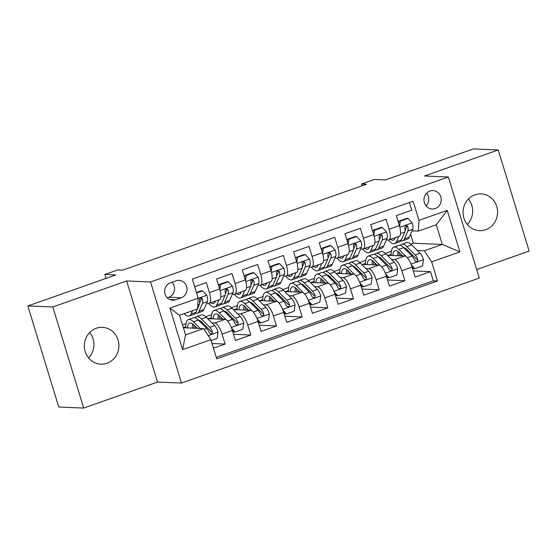 <?xml version="1.0" encoding="UTF-8"?>
<svg xmlns="http://www.w3.org/2000/svg" width="557" height="557" viewBox="0 0 557 557"><rect width="100%" height="100%" fill="white"/><g stroke="black" fill="none" stroke-linecap="round" stroke-linejoin="round"><path stroke-width="0.84" d="M474.975 194.79A18.423 17.274 92.4 0 0 463.201 214.856A18.423 17.274 92.4 0 0 479.556 230.682A18.423 17.274 92.4 0 0 485.669 229.763A18.423 17.274 92.4 0 0 497.443 209.704A18.423 17.274 92.4 0 0 481.088 193.871A18.423 17.274 92.4 0 0 474.975 194.79M96.27 328.275A18.423 17.274 92.4 0 0 84.497 348.341A18.423 17.274 92.4 0 0 100.852 364.167A18.423 17.274 92.4 0 0 106.965 363.248A18.423 17.274 92.4 0 0 118.738 343.189A18.423 17.274 92.4 0 0 102.391 327.356A18.423 17.274 92.4 0 0 96.27 328.275M429.92 191.058A9.211 8.64 92.4 0 0 424.03 201.091A9.211 8.64 92.4 0 0 432.211 209A9.211 8.64 92.4 0 0 435.268 208.541A9.211 8.64 92.4 0 0 441.158 198.515A9.211 8.64 92.4 0 0 432.977 190.598A9.211 8.64 92.4 0 0 429.92 191.058M476.674 269.553L529.15 251.054L498.243 149.972L473.304 148.928L385.367 179.925L374.395 179.465L361.556 183.991L362.099 185.766M181.45 383.049L479.278 278.075L448.371 176.987L150.55 281.967L181.45 383.049L157.513 382.053L126.606 280.965L52.79 306.984L83.696 408.072L157.513 382.053M83.696 408.072L58.757 407.028L27.85 305.946L115.786 274.949L104.813 274.49L106.004 278.396M52.79 306.984L27.85 305.946M409.381 202.532L411.727 210.198L396.319 215.622L399.369 225.599L389.099 229.219A11.516 3.739 70.6 0 1 388.939 239.907A11.516 3.739 70.6 0 1 388.452 239.976L386.37 239.893M389.099 229.219L386.05 219.242L370.649 224.673L373.698 234.643L363.429 238.264A11.516 3.739 70.6 0 1 363.261 248.958A11.516 3.739 70.6 0 1 362.774 249.028L360.692 248.944M363.429 238.264L360.379 228.293L344.971 233.724L348.021 243.694L337.751 247.315A11.516 3.739 70.6 0 1 337.591 258.009A11.516 3.739 70.6 0 1 337.103 258.079L335.022 257.988M337.751 247.315L334.701 237.345L319.3 242.775L322.35 252.746L312.08 256.366A11.516 3.739 70.6 0 1 311.913 267.061A11.516 3.739 70.6 0 1 311.426 267.13L309.344 267.04M312.08 256.366L309.031 246.396L293.623 251.827L296.672 261.797L286.402 265.417A11.516 3.739 70.6 0 1 286.242 276.105A11.516 3.739 70.6 0 1 285.755 276.175L283.673 276.091M286.402 265.417L283.353 255.447L267.952 260.871L270.994 270.848L260.725 274.469A11.516 3.739 70.6 0 1 260.565 285.156A11.516 3.739 70.6 0 1 260.077 285.226L257.995 285.142M260.725 274.469L257.682 264.491L242.274 269.922L245.324 279.893L235.054 283.513A11.516 3.739 70.6 0 1 234.887 294.207A11.516 3.739 70.6 0 1 234.406 294.277L232.325 294.193M235.054 283.513L232.004 273.543L216.596 278.973L219.646 288.944A11.516 3.739 70.6 0 1 219.486 299.638L209.216 303.259A11.516 3.739 70.6 0 1 208.729 303.328L206.647 303.238M213.449 348.181L225.125 344.066L212.029 343.516M207.684 318.653L225.014 319.377A11.516 3.739 70.6 0 1 232.346 330.475L235.395 340.445L250.796 335.015L233.515 334.291M233.355 309.601L250.685 310.326A11.516 3.739 -109.4 0 1 258.016 321.424L261.066 331.394L276.474 325.963L259.186 325.246M259.033 300.557L276.363 301.281A11.516 3.739 -109.4 0 1 283.694 312.373L286.744 322.343L302.145 316.912L284.864 316.195M284.711 291.506L302.033 292.23A11.516 3.739 -109.4 0 1 309.365 303.321L312.414 313.292L327.822 307.868L310.534 307.144M310.381 282.455L327.711 283.179A11.516 3.739 -109.4 0 1 335.042 294.27L338.092 304.247L353.493 298.817L336.212 298.092M336.059 273.403L353.389 274.128A11.516 3.739 -109.4 0 1 360.72 285.226L363.763 295.196L379.171 289.765L361.883 289.041M361.73 264.359L379.059 265.076A11.516 3.739 -109.4 0 1 386.391 276.175L389.44 286.145L404.848 280.714L387.561 279.997M104.813 274.49L117.652 269.964L122.637 270.173L366.548 184.2L361.556 183.991M175.615 299.763L181.262 297.772A8.926 8.369 92.4 0 0 186.964 288.053A8.926 8.369 92.4 0 0 179.041 280.387A8.926 8.369 92.4 0 0 176.082 280.832L170.435 282.824A8.926 8.369 92.4 0 0 164.733 292.543A8.926 8.369 92.4 0 0 172.649 300.209A8.926 8.369 92.4 0 0 175.615 299.763L169.739 299.52M418.314 231.106L418.968 220.342L413.12 201.216L192.318 279.043L198.167 298.169L197.512 308.933L179.542 315.269L185.558 334.938L203.528 328.602L210.859 339.693L216.708 358.819L437.51 280.993L431.661 261.867L424.33 250.775L442.3 244.439L436.291 224.77L418.314 231.106L412.048 230.842M418.968 220.342L447.208 210.386L459.901 251.91L431.661 261.867M210.859 339.693L182.619 349.65L169.92 308.125L198.167 298.169M380.396 259.061L381.865 259.123M391.641 259.534L394.467 259.646A11.516 3.739 70.6 0 1 401.799 270.744L404.848 280.714M387.407 255.308L404.737 256.032L394.467 259.646M354.725 268.112L356.188 268.175M365.963 268.578L368.79 268.697A11.516 3.739 70.6 0 1 376.121 279.795L379.171 289.765M329.048 277.163L330.517 277.226M340.292 277.63L343.119 277.748A11.516 3.739 70.6 0 1 350.45 288.846L353.493 298.817M303.377 286.214L304.839 286.27M314.614 286.681L317.441 286.799A11.516 3.739 70.6 0 1 324.773 297.891L327.822 307.868M277.699 295.259L279.161 295.321M288.944 295.732L291.764 295.851A11.516 3.739 70.6 0 1 299.095 306.942L302.145 316.912M252.029 304.31L253.491 304.373M263.266 304.776L266.093 304.895A11.516 3.739 70.6 0 1 273.424 315.993L276.474 325.963M226.351 313.361L227.813 313.424M237.588 313.828L240.415 313.946A11.516 3.739 70.6 0 1 247.747 325.044L250.796 335.015M200.68 322.412L202.142 322.468M211.918 322.879L214.744 322.997A11.516 3.739 70.6 0 1 222.076 334.089L225.125 344.066M216.248 357.329L433.318 280.819L430.519 271.663L413.231 270.946M404.737 256.032A11.516 3.739 -109.4 0 1 412.069 267.123L415.118 277.094L430.519 271.663M194.658 286.709L206.327 282.594L209.376 292.564A11.516 3.739 70.6 0 1 209.216 303.259M183.364 327.76L203.528 328.602M126.606 280.965L150.55 281.967M498.243 149.972L424.427 175.991L448.371 176.987M410.878 244.112L413.371 243.235L442.3 244.439L459.901 251.91M413.371 243.235L410.6 234.17M406.074 250.009L407.536 250.072M417.311 250.483L424.33 250.775M182.494 324.912L185.989 323.68M205.728 316.724L211.66 314.635M231.399 307.673L237.338 305.584M257.076 298.629L263.015 296.533M282.747 289.577L288.686 287.482M308.425 280.526L314.364 278.43M334.096 271.475L340.035 269.386M359.773 262.431L365.712 260.335M385.444 253.379L391.383 251.284M183.309 327.579L185.773 326.708M192.611 324.299L192.987 324.167M208.52 318.688L211.451 317.657M218.288 315.248L218.664 315.116M234.198 309.636L237.122 308.606M243.966 306.197L244.342 306.065M234.887 294.207L245.157 290.587A11.516 3.739 -109.4 0 0 245.324 279.893M259.868 300.592L262.8 299.555M269.637 297.146L270.013 297.013M260.565 285.156L270.834 281.536A11.516 3.739 -109.4 0 0 270.994 270.848M285.546 291.541L288.47 290.51M295.314 288.094L295.69 287.962M286.242 276.105L296.512 272.484A11.516 3.739 -109.4 0 0 296.672 261.797M311.224 282.49L314.148 281.459M320.985 279.05L321.361 278.918M311.913 267.061L322.183 263.44A11.516 3.739 -109.4 0 0 322.35 252.746M336.894 273.438L339.826 272.408M346.663 269.999L347.039 269.867M337.591 258.009L347.86 254.389A11.516 3.739 -109.4 0 0 348.021 243.694M362.572 264.394L365.496 263.357M372.334 260.948L372.71 260.815M363.261 248.958L373.531 245.338A11.516 3.739 -109.4 0 0 373.698 234.643M388.243 255.343L391.174 254.312M398.011 251.896L398.387 251.764M433.318 280.819L437.51 280.993M388.939 239.907L399.209 236.286A11.516 3.739 -109.4 0 0 399.369 225.599M179.542 315.269L169.92 308.125M185.558 334.938L182.619 349.65M447.208 210.386L436.291 224.77M167.26 297.793L168.792 297.25A8.926 8.369 92.4 0 0 171.967 282.281M426.091 205.902A9.211 8.64 92.4 0 0 426.627 193.175M89.677 332.515A18.423 17.274 -87.6 0 1 88.619 357.97M468.381 199.03A18.423 17.274 -87.6 0 1 467.323 224.485M188.753 312.017A18.277 5.939 70.6 0 1 188.022 312.47A18.277 5.939 70.6 0 1 187.166 312.574M192.541 310.681L191.086 314.051A22.022 7.15 70.6 0 1 189.269 316A22.022 7.15 70.6 0 1 184.116 313.654M196.572 292.961L202.616 290.831L206.849 295.391A7.631 2.479 70.6 0 1 207.329 301.664L203.918 309.525A22.022 7.15 70.6 0 1 202.1 311.474L197.227 313.194A22.022 7.15 -109.4 0 0 199.044 311.245L202.456 303.384A7.631 2.479 -109.4 0 0 202.476 299.158L201.919 298.26L200.388 298.134L199.594 298.914L199.392 300.244A7.631 2.479 70.6 0 1 199.371 304.47L197.526 308.724M202.616 290.831L201.314 290.782L196.433 292.502M197.422 308.961L195.96 312.331A22.022 7.15 70.6 0 1 194.142 314.28L189.269 316M195.493 313.187A22.022 7.15 -109.4 0 0 197.227 313.194M202.476 299.158L201.042 299.095A3.885 1.26 70.6 0 1 200.903 300.188L199.643 303.078M211.103 340.501L217.146 338.371L218.045 332A7.631 2.479 -109.4 0 0 214.654 325.608L206.285 317.26A22.022 7.15 -109.4 0 0 201.244 315.018L196.37 316.738A22.022 7.15 -109.4 0 0 195.02 317.831M200.659 321.131A18.277 5.939 -109.4 0 0 200.45 322.183M200.137 328.463L193.446 321.779A22.022 7.15 -109.4 0 0 188.405 319.544A22.022 7.15 -109.4 0 0 185.801 327.864M197.248 328.338L193.836 324.933A18.277 5.939 -109.4 0 0 189.652 323.074A18.277 5.939 -109.4 0 0 187.493 327.934M188.405 319.544L193.286 317.824A22.022 7.15 70.6 0 1 198.327 320.059L206.689 328.414A7.631 2.479 70.6 0 1 209.335 332.752L210.581 333.894L211.653 333.789L212.412 333.002L212.419 331.666A7.631 2.479 -109.4 0 0 209.773 327.328L201.404 318.98A22.022 7.15 -109.4 0 0 196.37 316.738M193.752 324.849A22.022 7.15 -109.4 0 0 194.045 328.205M195.521 328.268A18.277 5.939 70.6 0 1 195.43 326.52M198.424 320.164A18.277 5.939 70.6 0 1 201.794 322.127L210.163 330.475A3.885 1.26 70.6 0 1 210.978 331.61L212.419 331.666M192.701 323.937A18.277 5.939 -109.4 0 0 192.36 328.136M215.538 301.024L215.204 301.803A18.277 5.939 70.6 0 1 213.7 303.419A18.277 5.939 70.6 0 1 210.831 302.688M219.012 299.805L216.757 304.999A22.022 7.15 70.6 0 1 214.939 306.949A22.022 7.15 70.6 0 1 208.645 303.321M228.286 281.786L226.991 281.731L219.291 284.446L220.586 284.502L228.286 281.786L232.527 286.347A7.631 2.479 70.6 0 1 233.007 292.613L229.595 300.474A22.022 7.15 70.6 0 1 227.778 302.423L222.897 304.143A22.022 7.15 -109.4 0 0 224.715 302.193L228.126 294.333A7.631 2.479 -109.4 0 0 228.147 290.106L227.59 289.208L226.065 289.083L225.272 289.863L225.07 291.193A7.631 2.479 70.6 0 1 225.049 295.419L221.637 303.28A22.022 7.15 70.6 0 1 219.82 305.229L214.939 306.949M220.586 284.502L219.855 289.661M218.971 286.723L219.291 284.446M221.164 304.143A22.022 7.15 -109.4 0 0 222.897 304.143M228.147 290.106L226.713 290.044A3.885 1.26 70.6 0 1 226.574 291.137L225.32 294.026M241.216 291.979L240.882 292.752A18.277 5.939 70.6 0 1 239.371 294.375A18.277 5.939 70.6 0 1 236.502 293.636M244.69 290.754L242.434 295.948A22.022 7.15 70.6 0 1 240.617 297.904A22.022 7.15 70.6 0 1 234.316 294.27M253.964 272.735L252.662 272.679L244.962 275.395L246.257 275.45L253.964 272.735L258.197 277.295A7.631 2.479 70.6 0 1 258.678 283.562L255.266 291.429A22.022 7.15 70.6 0 1 253.456 293.379L248.575 295.099A22.022 7.15 -109.4 0 0 250.392 293.142L253.804 285.281A7.631 2.479 -109.4 0 0 253.825 281.055L253.268 280.157L251.743 280.032L250.942 280.819L250.747 282.141A7.631 2.479 70.6 0 1 250.72 286.368L247.308 294.228A22.022 7.15 70.6 0 1 245.491 296.185L240.617 297.904M246.257 275.45L245.533 280.61M244.641 277.671L244.962 275.395M246.842 295.092A22.022 7.15 -109.4 0 0 248.575 295.099M253.825 281.055L252.391 281A3.885 1.26 70.6 0 1 252.251 282.086L250.991 284.982M266.894 282.928L266.552 283.701A18.277 5.939 70.6 0 1 265.048 285.323A18.277 5.939 70.6 0 1 262.18 284.592M270.361 281.703L268.105 286.904A22.022 7.15 70.6 0 1 266.288 288.853A22.022 7.15 70.6 0 1 259.994 285.226M279.635 263.684L278.34 263.628L270.639 266.343L271.934 266.399L279.635 263.684L283.875 268.244A7.631 2.479 70.6 0 1 284.355 274.517L280.944 282.378A22.022 7.15 70.6 0 1 279.127 284.328L274.246 286.047A22.022 7.15 -109.4 0 0 276.063 284.098L279.475 276.237A7.631 2.479 -109.4 0 0 279.503 272.004L278.939 271.106L277.414 270.981L276.62 271.767L276.418 273.09A7.631 2.479 70.6 0 1 276.397 277.323L272.986 285.184A22.022 7.15 70.6 0 1 271.168 287.134L266.288 288.853M271.934 266.399L271.21 271.558M270.319 268.62L270.639 266.343M272.512 286.04A22.022 7.15 -109.4 0 0 274.246 286.047M279.503 272.004L278.061 271.948A3.885 1.26 70.6 0 1 277.922 273.034L276.669 275.931M292.564 273.877L292.23 274.657A18.277 5.939 70.6 0 1 290.719 276.272A18.277 5.939 70.6 0 1 287.851 275.541M296.039 272.652L293.783 277.852A22.022 7.15 70.6 0 1 291.965 279.802A22.022 7.15 70.6 0 1 285.664 276.175M305.313 254.633L304.018 254.584L296.31 257.292L297.612 257.348L305.313 254.633L309.546 259.193A7.631 2.479 70.6 0 1 310.026 265.466L306.622 273.327A22.022 7.15 70.6 0 1 304.804 275.276L299.924 276.996A22.022 7.15 -109.4 0 0 301.741 275.047L305.152 267.186A7.631 2.479 -109.4 0 0 305.173 262.96L304.616 262.055L303.092 261.929L302.291 262.716L302.096 264.046A7.631 2.479 70.6 0 1 302.068 268.272L298.656 276.133A22.022 7.15 70.6 0 1 296.846 278.082L291.965 279.802M297.612 257.348L296.881 262.514M295.99 259.569L296.31 257.292M298.19 276.989A22.022 7.15 -109.4 0 0 299.924 276.996M305.173 262.96L303.739 262.897A3.885 1.26 70.6 0 1 303.6 263.99L302.347 266.88M231.573 328.219L235.117 332.035L242.824 329.319L243.715 322.956A7.631 2.479 -109.4 0 0 240.325 316.557L231.956 308.209A22.022 7.15 -109.4 0 0 226.922 305.974L222.041 307.694A22.022 7.15 -109.4 0 0 220.697 308.78M226.33 312.08A18.277 5.939 -109.4 0 0 226.128 313.131M226.26 319.857L219.124 312.735A22.022 7.15 -109.4 0 0 214.083 310.493A22.022 7.15 -109.4 0 0 211.479 318.813M222.925 319.293L219.507 315.882A18.277 5.939 -109.4 0 0 215.329 314.023A18.277 5.939 -109.4 0 0 213.171 318.882M235.117 332.035L233.822 331.986L232.311 330.357M214.083 310.493L218.964 308.773A22.022 7.15 70.6 0 1 223.998 311.015L232.366 319.363A7.631 2.479 70.6 0 1 235.012 323.701L236.259 324.842L237.324 324.738L238.083 323.951L238.09 322.614A7.631 2.479 -109.4 0 0 235.451 318.277L227.082 309.929A22.022 7.15 -109.4 0 0 222.041 307.694M219.43 315.798A22.022 7.15 -109.4 0 0 219.723 319.154M221.192 319.217A18.277 5.939 70.6 0 1 221.101 317.469M224.095 311.112A18.277 5.939 70.6 0 1 227.465 313.076L235.834 321.431A3.885 1.26 70.6 0 1 236.655 322.559L238.09 322.614M218.372 314.886A18.277 5.939 -109.4 0 0 218.038 319.084M257.243 319.168L260.794 322.983L268.495 320.275L269.393 313.904A7.631 2.479 -109.4 0 0 266.002 307.513L257.633 299.158A22.022 7.15 -109.4 0 0 252.593 296.923L247.719 298.643A22.022 7.15 -109.4 0 0 246.368 299.736M252.008 303.029A18.277 5.939 -109.4 0 0 251.799 304.087M251.938 310.813L244.795 303.683A22.022 7.15 -109.4 0 0 239.761 301.448A22.022 7.15 -109.4 0 0 237.15 309.762M248.596 310.242L245.184 306.83A18.277 5.939 -109.4 0 0 241 304.978A18.277 5.939 -109.4 0 0 238.842 309.831M260.794 322.983L259.499 322.935L257.982 321.305M239.761 301.448L244.634 299.729A22.022 7.15 70.6 0 1 249.675 301.964L258.044 310.319A7.631 2.479 70.6 0 1 260.683 314.656L261.936 315.791L263.001 315.687L263.76 314.907L263.767 313.57A7.631 2.479 -109.4 0 0 261.122 309.232L252.753 300.877A22.022 7.15 -109.4 0 0 247.719 298.643M245.101 306.754A22.022 7.15 -109.4 0 0 245.393 310.11M246.869 310.165A18.277 5.939 70.6 0 1 246.779 308.425M249.773 302.061A18.277 5.939 70.6 0 1 253.143 304.025L261.512 312.38A3.885 1.26 70.6 0 1 262.326 313.507L263.767 313.57M244.05 305.835A18.277 5.939 -109.4 0 0 243.708 310.033M282.921 310.124L286.465 313.939L294.173 311.224L295.064 304.853A7.631 2.479 -109.4 0 0 291.673 298.461L283.311 290.106A22.022 7.15 -109.4 0 0 278.27 287.872L273.39 289.591A22.022 7.15 -109.4 0 0 272.046 290.684M277.678 293.985A18.277 5.939 -109.4 0 0 277.477 295.036M277.609 301.762L270.472 294.632A22.022 7.15 -109.4 0 0 265.431 292.397A22.022 7.15 -109.4 0 0 262.827 300.71M274.274 301.191L270.855 297.779A18.277 5.939 -109.4 0 0 266.678 295.927A18.277 5.939 -109.4 0 0 264.519 300.787M286.465 313.939L285.17 313.883L283.659 312.254M265.431 292.397L270.312 290.677A22.022 7.15 70.6 0 1 275.346 292.912L283.715 301.267A7.631 2.479 70.6 0 1 286.361 305.605L287.607 306.74L288.672 306.642L289.431 305.856L289.438 304.519A7.631 2.479 -109.4 0 0 286.799 300.181L278.43 291.826A22.022 7.15 -109.4 0 0 273.39 289.591M270.779 297.703A22.022 7.15 -109.4 0 0 271.071 301.058M272.54 301.121A18.277 5.939 70.6 0 1 272.45 299.374M275.45 293.01A18.277 5.939 70.6 0 1 278.82 294.973L287.182 303.328A3.885 1.26 70.6 0 1 288.004 304.456L289.438 304.519M269.72 296.79A18.277 5.939 -109.4 0 0 269.386 300.989M308.592 301.072L312.143 304.888L319.843 302.173L320.741 295.802A7.631 2.479 -109.4 0 0 317.351 289.41L308.982 281.055A22.022 7.15 -109.4 0 0 303.941 278.82L299.067 280.54A22.022 7.15 -109.4 0 0 297.717 281.633M303.356 284.933A18.277 5.939 -109.4 0 0 303.147 285.985M303.287 292.71L296.143 285.581A22.022 7.15 -109.4 0 0 291.109 283.346A22.022 7.15 -109.4 0 0 288.498 291.666M299.951 292.14L296.533 288.735A18.277 5.939 -109.4 0 0 292.348 286.876A18.277 5.939 -109.4 0 0 290.19 291.736M312.143 304.888L310.848 304.832L309.33 303.203M291.109 283.346L295.983 281.626A22.022 7.15 70.6 0 1 301.024 283.861L309.393 292.216A7.631 2.479 70.6 0 1 312.031 296.554L312.769 297.459L314.35 297.591L315.109 296.804L315.116 295.468A7.631 2.479 -109.4 0 0 312.47 291.13L304.101 282.775A22.022 7.15 -109.4 0 0 299.067 280.54M296.449 288.651A22.022 7.15 -109.4 0 0 296.742 292.007M298.218 292.07A18.277 5.939 70.6 0 1 298.127 290.322M301.121 283.959A18.277 5.939 70.6 0 1 304.491 285.929L312.86 294.277A3.885 1.26 70.6 0 1 313.682 295.412L315.116 295.468M295.398 287.739A18.277 5.939 -109.4 0 0 295.064 291.938M318.242 264.826L317.901 265.605A18.277 5.939 70.6 0 1 316.397 267.221A18.277 5.939 70.6 0 1 313.528 266.49M321.709 263.607L319.453 268.801A22.022 7.15 70.6 0 1 317.636 270.751A22.022 7.15 70.6 0 1 311.342 267.123M330.983 245.588L329.688 245.533L321.988 248.248L323.283 248.297L330.983 245.588L335.223 250.142A7.631 2.479 70.6 0 1 335.704 256.415L332.292 264.276A22.022 7.15 70.6 0 1 330.475 266.225L325.601 267.945A22.022 7.15 -109.4 0 0 327.419 265.995L330.823 258.135A7.631 2.479 -109.4 0 0 330.851 253.908L330.287 253.01L328.762 252.885L327.969 253.665L327.767 254.995A7.631 2.479 70.6 0 1 327.746 259.221L324.334 267.082A22.022 7.15 70.6 0 1 322.517 269.031L317.636 270.751M323.283 248.297L322.559 253.463M321.668 250.525L321.988 248.248M323.868 267.938A22.022 7.15 -109.4 0 0 325.601 267.945M330.851 253.908L329.417 253.846A3.885 1.26 70.6 0 1 329.271 254.939L328.017 257.828M334.27 292.021L337.82 295.837L345.521 293.121L346.419 286.751A7.631 2.479 -109.4 0 0 343.021 280.359L334.66 272.011A22.022 7.15 -109.4 0 0 329.619 269.769L324.738 271.489A22.022 7.15 -109.4 0 0 323.394 272.582M329.034 275.882A18.277 5.939 -109.4 0 0 328.825 276.933M328.957 283.659L321.821 276.53A22.022 7.15 -109.4 0 0 316.78 274.295A22.022 7.15 -109.4 0 0 314.176 282.615M325.622 283.088L322.211 279.684A18.277 5.939 -109.4 0 0 318.026 277.825A18.277 5.939 -109.4 0 0 315.868 282.684M337.82 295.837L336.519 295.781L335.008 294.152M316.78 274.295L321.661 272.575A22.022 7.15 70.6 0 1 326.701 274.817L335.063 283.165A7.631 2.479 70.6 0 1 337.709 287.503L338.955 288.644L340.028 288.54L340.78 287.753L340.787 286.416A7.631 2.479 -109.4 0 0 338.148 282.079L329.779 273.731A22.022 7.15 -109.4 0 0 324.738 271.489M322.127 279.6A22.022 7.15 -109.4 0 0 322.419 282.956M323.896 283.019A18.277 5.939 70.6 0 1 323.798 281.271M326.799 274.914A18.277 5.939 70.6 0 1 330.169 276.878L338.531 285.226A3.885 1.26 70.6 0 1 339.352 286.361L340.787 286.416M321.069 278.688A18.277 5.939 -109.4 0 0 320.735 282.886M343.913 255.781L343.578 256.554A18.277 5.939 70.6 0 1 342.068 258.176A18.277 5.939 70.6 0 1 339.199 257.438M347.387 254.556L345.131 259.75A22.022 7.15 70.6 0 1 343.314 261.699A22.022 7.15 70.6 0 1 337.013 258.072M356.661 236.537L355.366 236.481L347.659 239.197L348.961 239.252L356.661 236.537L360.901 241.097A7.631 2.479 70.6 0 1 361.382 247.364L357.97 255.224A22.022 7.15 70.6 0 1 356.153 257.174L351.272 258.894A22.022 7.15 -109.4 0 0 353.089 256.944L356.501 249.083A7.631 2.479 -109.4 0 0 356.522 244.857L355.965 243.959L354.44 243.834L353.646 244.614L353.444 245.943A7.631 2.479 70.6 0 1 353.417 250.17L350.012 258.03A22.022 7.15 70.6 0 1 348.195 259.98L343.314 261.699M348.961 239.252L348.229 244.412M347.338 241.473L347.659 239.197M349.538 258.894A22.022 7.15 -109.4 0 0 351.272 258.894M356.522 244.857L355.088 244.795A3.885 1.26 70.6 0 1 354.948 245.888L353.695 248.777M359.947 282.97L363.491 286.785L371.192 284.07L372.09 277.706A7.631 2.479 -109.4 0 0 368.699 271.308L360.33 262.96A22.022 7.15 -109.4 0 0 355.296 260.725L350.416 262.444A22.022 7.15 -109.4 0 0 349.065 263.531M354.705 266.831A18.277 5.939 -109.4 0 0 354.496 267.882M354.635 274.608L347.491 267.485A22.022 7.15 -109.4 0 0 342.458 265.25A22.022 7.15 -109.4 0 0 339.847 273.564M351.3 274.044L347.881 270.632A18.277 5.939 -109.4 0 0 343.697 268.773A18.277 5.939 -109.4 0 0 341.538 273.633M363.491 286.785L362.196 286.737L360.678 285.107M342.458 265.25L347.331 263.531A22.022 7.15 70.6 0 1 352.372 265.766L360.741 274.114A7.631 2.479 70.6 0 1 363.38 278.458L364.633 279.593L365.698 279.489L366.457 278.702L366.464 277.372A7.631 2.479 -109.4 0 0 363.818 273.027L355.457 264.679A22.022 7.15 -109.4 0 0 350.416 262.444M347.798 270.549A22.022 7.15 -109.4 0 0 348.097 273.905M349.566 273.967A18.277 5.939 70.6 0 1 349.476 272.22M352.47 265.863A18.277 5.939 70.6 0 1 355.839 267.826L364.208 276.181A3.885 1.26 70.6 0 1 365.03 277.309L366.464 277.372M346.746 269.637A18.277 5.939 -109.4 0 0 346.412 273.835M369.59 246.73L369.256 247.503A18.277 5.939 70.6 0 1 367.745 249.125A18.277 5.939 70.6 0 1 364.877 248.387M373.058 245.505L370.809 250.699A22.022 7.15 70.6 0 1 368.992 252.655A22.022 7.15 70.6 0 1 362.691 249.028M382.339 227.486L381.037 227.43L373.336 230.145L374.631 230.201L382.339 227.486L386.572 232.046A7.631 2.479 70.6 0 1 387.052 238.312L383.641 246.18A22.022 7.15 70.6 0 1 381.824 248.13L376.95 249.849A22.022 7.15 -109.4 0 0 378.767 247.9L382.172 240.032A7.631 2.479 -109.4 0 0 382.199 235.806L381.636 234.908L380.111 234.782L379.317 235.569L379.115 236.892A7.631 2.479 70.6 0 1 379.094 241.118L375.683 248.979A22.022 7.15 70.6 0 1 373.865 250.935L368.992 252.655M374.631 230.201L373.907 235.36M373.016 232.422L373.336 230.145M375.216 249.842A22.022 7.15 -109.4 0 0 376.95 249.849M382.199 235.806L380.765 235.75A3.885 1.26 70.6 0 1 380.619 236.836L379.366 239.733M385.618 273.919L389.169 277.741L396.869 275.026L397.768 268.655A7.631 2.479 -109.4 0 0 394.377 262.263L386.008 253.908A22.022 7.15 -109.4 0 0 380.967 251.673L376.093 253.393A22.022 7.15 -109.4 0 0 374.743 254.486M380.382 257.78A18.277 5.939 -109.4 0 0 380.173 258.838M380.313 265.564L373.169 258.434A22.022 7.15 -109.4 0 0 368.128 256.199A22.022 7.15 -109.4 0 0 365.524 264.512M376.971 264.993L373.559 261.581A18.277 5.939 -109.4 0 0 369.375 259.729A18.277 5.939 -109.4 0 0 367.216 264.582M389.169 277.741L387.867 277.685L386.356 276.056M368.128 256.199L373.009 254.479A22.022 7.15 70.6 0 1 378.05 256.714L386.412 265.069A7.631 2.479 70.6 0 1 389.058 269.407L390.304 270.542L391.376 270.437L392.135 269.658L392.135 268.321A7.631 2.479 -109.4 0 0 389.496 263.983L381.127 255.628A22.022 7.15 -109.4 0 0 376.093 253.393M373.475 261.505A22.022 7.15 -109.4 0 0 373.768 264.86M375.244 264.916A18.277 5.939 70.6 0 1 375.153 263.176M378.147 256.812A18.277 5.939 70.6 0 1 381.517 258.775L389.886 267.13A3.885 1.26 70.6 0 1 390.701 268.258L392.135 268.321M372.424 260.585A18.277 5.939 -109.4 0 0 372.083 264.791M395.261 237.679L394.927 238.452A18.277 5.939 70.6 0 1 393.416 240.074A18.277 5.939 70.6 0 1 390.548 239.343M398.735 236.453L396.48 241.654A22.022 7.15 70.6 0 1 394.662 243.604A22.022 7.15 70.6 0 1 388.368 239.976M408.009 218.435L406.714 218.379L399.014 221.094L400.309 221.15L408.009 218.435L412.25 222.995A7.631 2.479 70.6 0 1 412.73 229.268L409.318 237.129A22.022 7.15 70.6 0 1 407.501 239.078L402.62 240.798A22.022 7.15 -109.4 0 0 404.438 238.849L407.849 230.988A7.631 2.479 -109.4 0 0 407.87 226.755L407.313 225.857L405.788 225.731L404.995 226.518L404.793 227.841A7.631 2.479 70.6 0 1 404.772 232.074L401.36 239.935A22.022 7.15 70.6 0 1 399.543 241.884L394.662 243.604M400.309 221.15L399.578 226.309M398.694 223.371L399.014 221.094M400.887 240.791A22.022 7.15 -109.4 0 0 402.62 240.798M407.87 226.755L406.436 226.699A3.885 1.26 70.6 0 1 406.297 227.785L405.043 230.682M411.296 264.874L414.84 268.69L422.547 265.974L423.438 259.604A7.631 2.479 -109.4 0 0 420.048 253.212L411.679 244.857A22.022 7.15 -109.4 0 0 406.645 242.622L401.764 244.342A22.022 7.15 -109.4 0 0 400.42 245.435M406.053 248.735A18.277 5.939 -109.4 0 0 405.844 249.787M405.983 256.512L398.847 249.383A22.022 7.15 -109.4 0 0 393.806 247.148A22.022 7.15 -109.4 0 0 391.202 255.461M402.648 255.942L399.23 252.53A18.277 5.939 -109.4 0 0 395.052 250.678A18.277 5.939 -109.4 0 0 392.894 255.538M414.84 268.69L413.545 268.634L412.027 267.005M393.806 247.148L398.687 245.428A22.022 7.15 70.6 0 1 403.721 247.663L412.089 256.018A7.631 2.479 70.6 0 1 414.735 260.356L415.466 261.261L417.047 261.393L417.806 260.606L417.813 259.27A7.631 2.479 -109.4 0 0 415.167 254.932L406.805 246.577A22.022 7.15 -109.4 0 0 401.764 244.342M399.153 252.453A22.022 7.15 -109.4 0 0 399.446 255.809M400.915 255.872A18.277 5.939 70.6 0 1 400.824 254.124M403.818 247.761A18.277 5.939 70.6 0 1 407.188 249.724L415.557 258.079A3.885 1.26 70.6 0 1 416.378 259.207L417.813 259.27M398.095 251.541A18.277 5.939 -109.4 0 0 397.761 255.74M379.059 265.076L368.79 268.697M353.389 274.128L343.119 277.748M327.711 283.179L317.441 286.799M302.033 292.23L291.764 295.851M276.363 301.281L266.093 304.895M250.685 310.326L240.415 313.946M225.014 319.377L214.744 322.997M232.346 330.475L222.076 334.089M412.069 267.123L401.799 270.744M386.391 276.175L376.121 279.795M360.72 285.226L350.45 288.846M335.042 294.27L324.773 297.891M309.365 303.321L299.095 306.942M283.694 312.373L273.424 315.993M258.016 321.424L247.747 325.044M219.646 288.944L209.376 292.564M168.792 297.25L181.262 297.772M206.744 295.28L198.153 298.308M195.96 312.331L191.086 314.051M203.918 309.525L199.044 311.245M199.371 304.47L197.749 305.041M207.329 301.664L202.456 303.384M208.172 335.634L218.024 332.16M201.404 318.98L206.285 317.26M193.446 321.779L198.327 320.059M209.773 327.328L214.654 325.608M204.022 329.354L206.689 328.414M232.422 286.228L220.099 290.573M221.637 303.28L216.757 304.999M229.595 300.474L224.715 302.193M225.049 295.419L220.823 296.909M233.007 292.613L228.126 294.333M258.093 277.177L245.776 281.522M247.308 294.228L242.434 295.948M255.266 291.429L250.392 293.142M250.72 286.368L246.493 287.858M258.678 283.562L253.804 285.281M283.771 268.133L271.454 272.47M272.986 285.184L268.105 286.904M280.944 282.378L276.063 284.098M276.397 277.323L272.171 278.813M284.355 274.517L279.475 276.237M309.441 259.082L297.125 263.419M298.656 276.133L293.783 277.852M306.622 273.327L301.741 275.047M302.068 268.272L297.842 269.762M310.026 265.466L305.152 267.186M231.28 327.488L243.694 323.109M227.082 309.929L231.956 308.209M219.124 312.735L223.998 311.015M235.451 318.277L240.325 316.557M227.569 321.055L232.366 319.363M256.958 318.437L269.372 314.064M252.753 300.877L257.633 299.158M244.795 303.683L249.675 301.964M261.122 309.232L266.002 307.513M253.247 312.004L258.044 310.319M282.629 309.386L295.043 305.013M278.43 291.826L283.311 290.106M270.472 294.632L275.346 292.912M286.799 300.181L291.673 298.461M278.925 302.952L283.715 301.267M308.306 300.341L320.721 295.962M304.101 282.775L308.982 281.055M296.143 285.581L301.024 283.861M312.47 291.13L317.351 289.41M304.595 293.908L309.393 292.216M335.119 250.03L322.802 254.375M324.334 267.082L319.453 268.801M332.292 264.276L327.419 265.995M327.746 259.221L323.52 260.711M335.704 256.415L330.823 258.135M333.984 291.29L346.391 286.911M329.779 273.731L334.66 272.011M321.821 276.53L326.701 274.817M338.148 282.079L343.021 280.359M330.273 284.857L335.063 283.165M360.79 240.979L348.473 245.324M350.012 258.03L345.131 259.75M357.97 255.224L353.089 256.944M353.417 250.17L349.19 251.66M361.382 247.364L356.501 249.083M359.655 282.239L372.069 277.859M355.457 264.679L360.33 262.96M347.491 267.485L352.372 265.766M363.818 273.027L368.699 271.308M355.944 275.806L360.741 274.114M386.467 231.928L374.151 236.272M375.683 248.979L370.809 250.699M383.641 246.18L378.767 247.9M379.094 241.118L374.868 242.608M387.052 238.312L382.172 240.032M385.333 273.188L397.747 268.815M381.127 255.628L386.008 253.908M373.169 258.434L378.05 256.714M389.496 263.983L394.377 262.263M381.622 266.754L386.412 265.069M412.145 222.884L399.822 227.221M401.36 239.935L396.48 241.654M409.318 237.129L404.438 238.849M404.772 232.074L400.546 233.564M412.73 229.268L407.849 230.988M411.003 264.136L423.417 259.764M406.805 246.577L411.679 244.857M398.847 249.383L403.721 247.663M415.167 254.932L420.048 253.212M407.292 257.71L412.089 256.018"/></g></svg>
